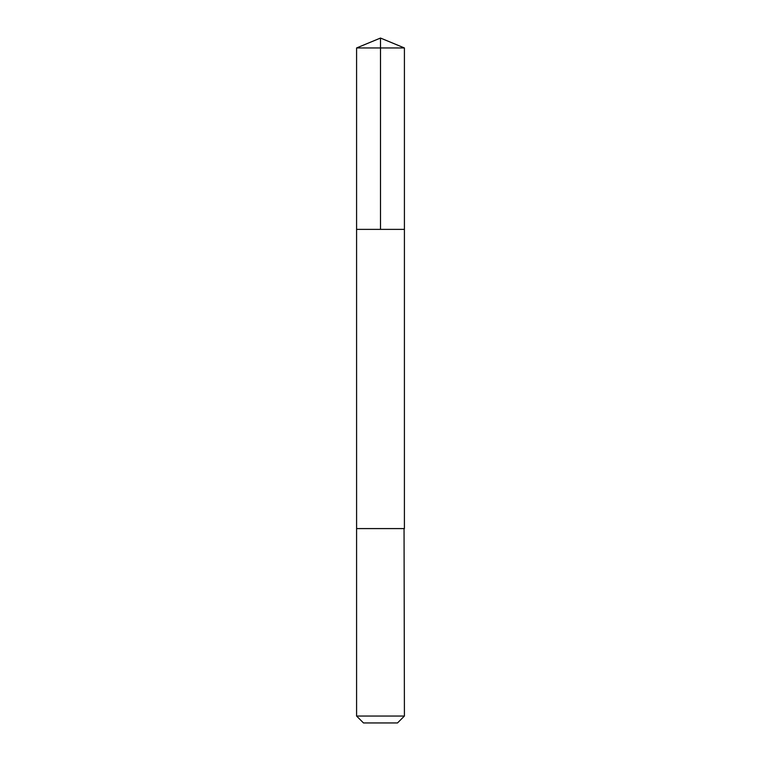 <?xml version="1.0" encoding="UTF-8"?>
<svg xmlns="http://www.w3.org/2000/svg" width="761" height="761" viewBox="0 0 761 761"><rect width="100%" height="100%" fill="white"/><g stroke="black" fill="none" stroke-linecap="round" stroke-linejoin="round"><path stroke-width="1.14" d="M356.586 229.375L404.414 229.375L404.414 47.953L356.586 47.953L356.586 229.375L404.414 229.375L404.405 528.591L356.595 528.591L356.586 229.375M404.053 528.591L356.586 528.591L356.586 716.044L404.414 716.044L404.053 528.591M404.414 716.044L397.508 722.95L363.492 722.95L356.586 716.044M356.586 47.953L380.5 38.05L380.5 229.375M380.5 38.05L404.414 47.953"/></g></svg>
